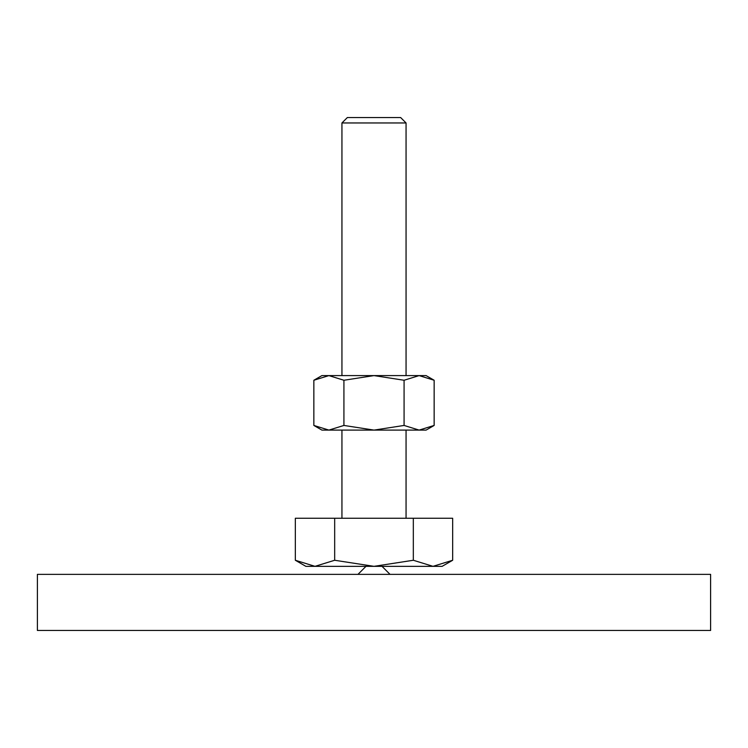 <?xml version="1.0" encoding="UTF-8"?>
<svg xmlns="http://www.w3.org/2000/svg" width="748" height="748" viewBox="0 0 748 748"><rect width="100%" height="100%" fill="white"/><g stroke="black" fill="none" stroke-linecap="round" stroke-linejoin="round"><path stroke-width="1.12" d="M365.987 566.339L357.974 574.361M390.026 574.361L382.013 566.339M710.6 630.461L710.6 574.361L37.4 574.361L37.4 630.461L710.6 630.461M295.338 560.261L305.876 566.339L442.124 566.339L452.662 560.261L432.999 566.339L413.326 560.261L374 566.339L334.674 560.261L315.002 566.339L295.338 560.261L295.338 518.261L334.674 518.261L334.674 560.261M341.939 375.599L341.939 122.962L347.362 117.539L400.638 117.539L406.061 122.962L406.061 375.599M341.939 122.962L406.061 122.962M341.939 518.261L341.939 430.1M406.061 430.1L406.061 518.261M413.326 560.261L413.326 518.261L452.662 518.261L452.662 560.261M413.326 518.261L334.674 518.261M434.149 380.255L426.089 375.599L419.114 375.599L434.149 380.255L434.149 425.444L419.114 430.1L404.079 425.444L374 430.1L426.089 430.1L434.149 425.444M321.911 375.599L313.851 380.255L328.886 375.599L374 375.599L404.079 380.255L419.114 375.599L374 375.599L343.921 380.255L328.886 375.599L321.911 375.599M313.851 425.444L321.911 430.1L374 430.1L343.921 425.444L328.886 430.1L313.851 425.444L313.851 380.255M343.921 425.444L343.921 380.255M404.079 425.444L404.079 380.255"/></g></svg>
